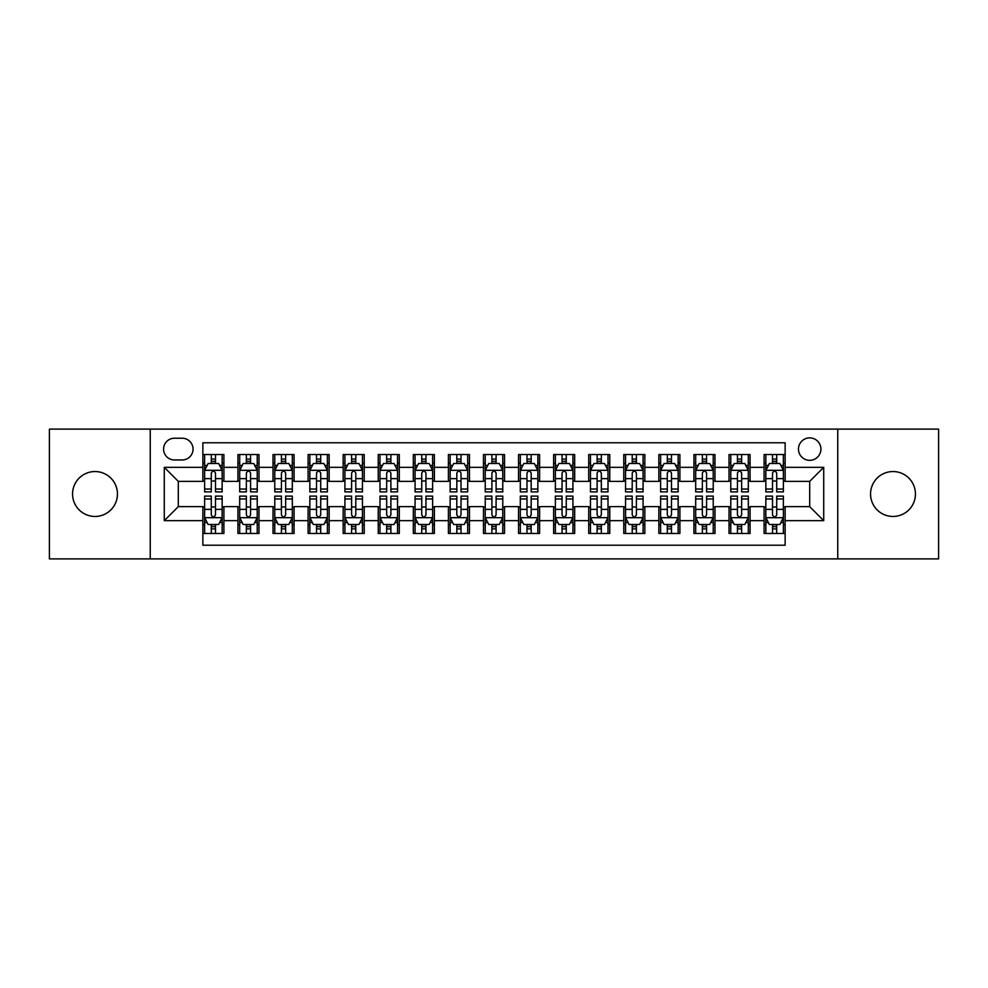 <?xml version="1.0" encoding="UTF-8"?>
<svg xmlns="http://www.w3.org/2000/svg" width="988" height="988" viewBox="0 0 988 988"><rect width="100%" height="100%" fill="white"/><g stroke="black" fill="none" stroke-linecap="round" stroke-linejoin="round"><path stroke-width="1.48" d="M893.004 471.548A22.452 22.452 0 0 0 870.552 494A22.452 22.452 0 0 0 893.004 516.452A22.452 22.452 0 0 0 915.444 494A22.452 22.452 0 0 0 893.004 471.548M94.996 471.548A22.452 22.452 0 0 0 72.556 494A22.452 22.452 0 0 0 94.996 516.452A22.452 22.452 0 0 0 117.448 494A22.452 22.452 0 0 0 94.996 471.548M809.691 437.882A11.226 11.226 0 0 0 798.465 449.095A11.226 11.226 0 0 0 809.691 460.322A11.226 11.226 0 0 0 820.917 449.095A11.226 11.226 0 0 0 809.691 437.882M837.75 558.887L938.6 558.887L938.6 429.113L837.75 429.113L837.75 558.887L150.25 558.887L150.25 429.113L49.4 429.113L49.4 558.887L150.25 558.887M785.139 454.542L764.095 454.542L764.095 467.336L750.065 467.336L750.065 481.378L764.095 481.378L764.095 467.336M750.065 467.336L750.065 454.542L729.02 454.542L729.02 467.336L714.979 467.336L714.979 481.378L729.02 481.378L729.02 467.336M714.979 467.336L714.979 454.542L693.934 454.542L693.934 467.336L679.905 467.336L679.905 481.378L693.934 481.378L693.934 467.336M679.905 467.336L679.905 454.542L658.86 454.542L658.86 467.336L644.831 467.336L644.831 481.378L658.86 481.378L658.86 467.336M644.831 467.336L644.831 454.542L623.786 454.542L623.786 467.336L609.757 467.336L609.757 481.378L623.786 481.378L623.786 467.336M609.757 467.336L609.757 454.542L588.712 454.542L588.712 467.336L574.683 467.336L574.683 481.378L588.712 481.378L588.712 467.336M574.683 467.336L574.683 454.542L553.626 454.542L553.626 467.336L539.596 467.336L539.596 481.378L553.626 481.378L553.626 467.336M539.596 467.336L539.596 454.542L518.552 454.542L518.552 467.336L504.522 467.336L504.522 481.378L518.552 481.378L518.552 467.336M504.522 467.336L504.522 454.542L483.478 454.542L483.478 467.336L469.448 467.336L469.448 481.378L483.478 481.378L483.478 467.336M469.448 467.336L469.448 454.542L448.404 454.542L448.404 467.336L434.374 467.336L434.374 481.378L448.404 481.378L448.404 467.336M434.374 467.336L434.374 454.542L413.317 454.542L413.317 467.336L399.288 467.336L399.288 481.378L413.317 481.378L413.317 467.336M399.288 467.336L399.288 454.542L378.243 454.542L378.243 467.336L364.214 467.336L364.214 481.378L378.243 481.378L378.243 467.336M364.214 467.336L364.214 454.542L343.169 454.542L343.169 467.336L329.14 467.336L329.14 481.378L343.169 481.378L343.169 467.336M329.14 467.336L329.14 454.542L308.095 454.542L308.095 467.336L294.066 467.336L294.066 481.378L308.095 481.378L308.095 467.336M294.066 467.336L294.066 454.542L273.021 454.542L273.021 467.336L258.98 467.336L258.98 481.378L273.021 481.378L273.021 467.336M258.98 467.336L258.98 454.542L237.935 454.542L237.935 481.378L223.906 481.378L223.906 454.542L202.861 454.542M202.861 533.458L223.906 533.458L223.906 506.622L237.935 506.622L237.935 533.458L258.98 533.458L258.98 506.622L273.021 506.622L273.021 520.664L258.98 520.664M273.021 520.664L273.021 533.458L294.066 533.458L294.066 506.622L308.095 506.622L308.095 520.664L294.066 520.664M308.095 520.664L308.095 533.458L329.14 533.458L329.14 506.622L343.169 506.622L343.169 520.664L329.14 520.664M343.169 520.664L343.169 533.458L364.214 533.458L364.214 506.622L378.243 506.622L378.243 520.664L364.214 520.664M378.243 520.664L378.243 533.458L399.288 533.458L399.288 506.622L413.317 506.622L413.317 520.664L399.288 520.664M413.317 520.664L413.317 533.458L434.374 533.458L434.374 506.622L448.404 506.622L448.404 520.664L434.374 520.664M448.404 520.664L448.404 533.458L469.448 533.458L469.448 506.622L483.478 506.622L483.478 520.664L469.448 520.664M483.478 520.664L483.478 533.458L504.522 533.458L504.522 506.622L518.552 506.622L518.552 520.664L504.522 520.664M518.552 520.664L518.552 533.458L539.596 533.458L539.596 506.622L553.626 506.622L553.626 520.664L539.596 520.664M553.626 520.664L553.626 533.458L574.683 533.458L574.683 506.622L588.712 506.622L588.712 520.664L574.683 520.664M588.712 520.664L588.712 533.458L609.757 533.458L609.757 506.622L623.786 506.622L623.786 520.664L609.757 520.664M623.786 520.664L623.786 533.458L644.831 533.458L644.831 506.622L658.86 506.622L658.86 520.664L644.831 520.664M658.86 520.664L658.86 533.458L679.905 533.458L679.905 506.622L693.934 506.622L693.934 520.664L679.905 520.664M693.934 520.664L693.934 533.458L714.979 533.458L714.979 506.622L729.02 506.622L729.02 520.664L714.979 520.664M729.02 520.664L729.02 533.458L750.065 533.458L750.065 506.622L764.095 506.622L764.095 520.664L750.065 520.664M174.444 459.976L182.163 459.976A10.868 10.868 0 0 0 193.043 449.095A10.868 10.868 0 0 0 182.163 438.227L174.444 438.227A10.868 10.868 0 0 0 163.576 449.095A10.868 10.868 0 0 0 174.444 459.976M837.75 429.113L150.25 429.113M785.139 467.336L785.139 442.785L202.861 442.785L202.861 481.378L178.309 481.378L178.309 506.622L202.861 506.622L202.861 545.215L785.139 545.215L785.139 506.622L809.691 506.622L809.691 481.378L785.139 481.378L785.139 467.336L823.72 467.336L823.72 520.664L785.139 520.664M202.861 520.664L164.28 520.664L164.28 467.336L202.861 467.336M764.095 520.664L764.095 533.458L785.139 533.458M202.861 463.31L204.615 463.31M211.284 463.31L215.495 463.31M222.152 463.31L223.906 463.31M202.861 481.02L204.615 481.02M211.284 481.02L215.495 481.02M222.152 481.02L223.906 481.02M202.861 506.98L204.615 506.98M211.284 506.98L215.495 506.98M222.152 506.98L223.906 506.98M202.861 524.69L204.615 524.69M211.284 524.69L215.495 524.69M222.152 524.69L223.906 524.69M237.935 481.02L239.689 481.02M246.358 481.02L250.569 481.02M257.226 481.02L258.98 481.02M237.935 463.31L239.689 463.31M246.358 463.31L250.569 463.31M257.226 463.31L258.98 463.31M237.935 506.98L239.689 506.98M246.358 506.98L250.569 506.98M257.226 506.98L258.98 506.98M237.935 524.69L239.689 524.69M246.358 524.69L250.569 524.69M257.226 524.69L258.98 524.69M273.021 506.98L274.775 506.98M281.432 506.98L285.643 506.98M292.312 506.98L294.066 506.98M273.021 524.69L274.775 524.69M281.432 524.69L285.643 524.69M292.312 524.69L294.066 524.69M273.021 463.31L274.775 463.31M281.432 463.31L285.643 463.31M292.312 463.31L294.066 463.31M273.021 481.02L274.775 481.02M281.432 481.02L285.643 481.02M292.312 481.02L294.066 481.02M308.095 506.98L309.849 506.98M316.506 506.98L320.717 506.98M327.386 506.98L329.14 506.98M308.095 524.69L309.849 524.69M316.506 524.69L320.717 524.69M327.386 524.69L329.14 524.69M308.095 463.31L309.849 463.31M316.506 463.31L320.717 463.31M327.386 463.31L329.14 463.31M308.095 481.02L309.849 481.02M316.506 481.02L320.717 481.02M327.386 481.02L329.14 481.02M343.169 506.98L344.923 506.98M351.592 506.98L355.791 506.98M362.46 506.98L364.214 506.98M343.169 524.69L344.923 524.69M351.592 524.69L355.791 524.69M362.46 524.69L364.214 524.69M343.169 463.31L344.923 463.31M351.592 463.31L355.791 463.31M362.46 463.31L364.214 463.31M343.169 481.02L344.923 481.02M351.592 481.02L355.791 481.02M362.46 481.02L364.214 481.02M378.243 506.98L379.997 506.98M386.666 506.98L390.878 506.98M397.534 506.98L399.288 506.98M378.243 524.69L379.997 524.69M386.666 524.69L390.878 524.69M397.534 524.69L399.288 524.69M378.243 463.31L379.997 463.31M386.666 463.31L390.878 463.31M397.534 463.31L399.288 463.31M378.243 481.02L379.997 481.02M386.666 481.02L390.878 481.02M397.534 481.02L399.288 481.02M413.317 506.98L415.071 506.98M421.74 506.98L425.952 506.98M432.621 506.98L434.374 506.98M413.317 524.69L415.071 524.69M421.74 524.69L425.952 524.69M432.621 524.69L434.374 524.69M413.317 463.31L415.071 463.31M421.74 463.31L425.952 463.31M432.621 463.31L434.374 463.31M413.317 481.02L415.071 481.02M421.74 481.02L425.952 481.02M432.621 481.02L434.374 481.02M448.404 506.98L450.158 506.98M456.814 506.98L461.026 506.98M467.695 506.98L469.448 506.98M448.404 524.69L450.158 524.69M456.814 524.69L461.026 524.69M467.695 524.69L469.448 524.69M448.404 463.31L450.158 463.31M456.814 463.31L461.026 463.31M467.695 463.31L469.448 463.31M448.404 481.02L450.158 481.02M456.814 481.02L461.026 481.02M467.695 481.02L469.448 481.02M483.478 506.98L485.231 506.98M491.901 506.98L496.1 506.98M502.769 506.98L504.522 506.98M483.478 524.69L485.231 524.69M491.901 524.69L496.1 524.69M502.769 524.69L504.522 524.69M483.478 463.31L485.231 463.31M491.901 463.31L496.1 463.31M502.769 463.31L504.522 463.31M483.478 481.02L485.231 481.02M491.901 481.02L496.1 481.02M502.769 481.02L504.522 481.02M518.552 506.98L520.306 506.98M526.975 506.98L531.186 506.98M537.843 506.98L539.596 506.98M518.552 524.69L520.306 524.69M526.975 524.69L531.186 524.69M537.843 524.69L539.596 524.69M518.552 463.31L520.306 463.31M526.975 463.31L531.186 463.31M537.843 463.31L539.596 463.31M518.552 481.02L520.306 481.02M526.975 481.02L531.186 481.02M537.843 481.02L539.596 481.02M553.626 506.98L555.38 506.98M562.049 506.98L566.26 506.98M572.929 506.98L574.683 506.98M553.626 524.69L555.38 524.69M562.049 524.69L566.26 524.69M572.929 524.69L574.683 524.69M553.626 463.31L555.38 463.31M562.049 463.31L566.26 463.31M572.929 463.31L574.683 463.31M553.626 481.02L555.38 481.02M562.049 481.02L566.26 481.02M572.929 481.02L574.683 481.02M588.712 506.98L590.466 506.98M597.123 506.98L601.334 506.98M608.003 506.98L609.757 506.98M588.712 524.69L590.466 524.69M597.123 524.69L601.334 524.69M608.003 524.69L609.757 524.69M588.712 463.31L590.466 463.31M597.123 463.31L601.334 463.31M608.003 463.31L609.757 463.31M588.712 481.02L590.466 481.02M597.123 481.02L601.334 481.02M608.003 481.02L609.757 481.02M623.786 506.98L625.54 506.98M632.209 506.98L636.408 506.98M643.077 506.98L644.831 506.98M623.786 524.69L625.54 524.69M632.209 524.69L636.408 524.69M643.077 524.69L644.831 524.69M623.786 463.31L625.54 463.31M632.209 463.31L636.408 463.31M643.077 463.31L644.831 463.31M623.786 481.02L625.54 481.02M632.209 481.02L636.408 481.02M643.077 481.02L644.831 481.02M658.86 506.98L660.614 506.98M667.283 506.98L671.494 506.98M678.151 506.98L679.905 506.98M658.86 524.69L660.614 524.69M667.283 524.69L671.494 524.69M678.151 524.69L679.905 524.69M658.86 463.31L660.614 463.31M667.283 463.31L671.494 463.31M678.151 463.31L679.905 463.31M658.86 481.02L660.614 481.02M667.283 481.02L671.494 481.02M678.151 481.02L679.905 481.02M693.934 506.98L695.688 506.98M702.357 506.98L706.568 506.98M713.225 506.98L714.979 506.98M693.934 524.69L695.688 524.69M702.357 524.69L706.568 524.69M713.225 524.69L714.979 524.69M693.934 463.31L695.688 463.31M702.357 463.31L706.568 463.31M713.225 463.31L714.979 463.31M693.934 481.02L695.688 481.02M702.357 481.02L706.568 481.02M713.225 481.02L714.979 481.02M729.02 506.98L730.774 506.98M737.431 506.98L741.642 506.98M748.311 506.98L750.065 506.98M729.02 524.69L730.774 524.69M737.431 524.69L741.642 524.69M748.311 524.69L750.065 524.69M729.02 463.31L730.774 463.31M737.431 463.31L741.642 463.31M748.311 463.31L750.065 463.31M729.02 481.02L730.774 481.02M737.431 481.02L741.642 481.02M748.311 481.02L750.065 481.02M764.095 506.98L765.848 506.98M772.505 506.98L776.716 506.98M783.385 506.98L785.139 506.98M764.095 524.69L765.848 524.69M772.505 524.69L776.716 524.69M783.385 524.69L785.139 524.69M764.095 463.31L765.848 463.31M772.505 463.31L776.716 463.31M783.385 463.31L785.139 463.31M764.095 481.02L765.848 481.02M772.505 481.02L776.716 481.02M783.385 481.02L785.139 481.02M178.309 481.378L164.28 467.336M178.309 506.622L164.28 520.664M823.72 467.336L809.691 481.378M823.72 520.664L809.691 506.622M215.495 459.099L211.284 459.099M222.152 489.035L215.495 489.035L215.495 491.901L222.152 491.901L222.152 470.498L218.644 463.483L208.122 463.483L204.615 470.498L204.615 491.901L211.284 491.901L211.284 489.035L204.615 489.035M204.615 470.498L204.615 454.542M222.152 470.498L222.152 454.542M211.284 463.483L211.284 454.542M215.495 454.542L215.495 463.483M215.495 489.035L215.495 473.129C214.087 470.424 212.679 470.424 211.284 473.129L211.284 489.035M211.284 528.901L215.495 528.901M204.615 498.965L211.284 498.965L211.284 496.1L204.615 496.1L204.615 517.502L208.122 524.517L218.644 524.517L222.152 517.502L222.152 496.1L215.495 496.1L215.495 498.965L222.152 498.965M222.152 517.502L222.152 533.458M204.615 517.502L204.615 533.458M215.495 524.517L215.495 533.458M211.284 533.458L211.284 524.517M211.284 498.965L211.284 514.871C212.679 517.576 214.087 517.576 215.495 514.871L215.495 498.965M250.569 459.099L246.358 459.099M257.226 489.035L250.569 489.035L250.569 491.901L257.226 491.901L257.226 470.498L253.718 463.483L243.196 463.483L239.689 470.498L239.689 491.901L246.358 491.901L246.358 489.035L239.689 489.035M239.689 470.498L239.689 454.542M257.226 470.498L257.226 454.542M246.358 463.483L246.358 454.542M250.569 454.542L250.569 463.483M250.569 489.035L250.569 473.129C249.161 470.424 247.766 470.424 246.358 473.129L246.358 489.035M285.643 459.099L281.432 459.099M292.312 489.035L285.643 489.035L285.643 491.901L292.312 491.901L292.312 470.498L288.805 463.483L278.283 463.483L274.775 470.498L274.775 491.901L281.432 491.901L281.432 489.035L274.775 489.035M274.775 470.498L274.775 454.542M292.312 470.498L292.312 454.542M281.432 463.483L281.432 454.542M285.643 454.542L285.643 463.483M285.643 489.035L285.643 473.129C284.248 470.424 282.84 470.424 281.432 473.129L281.432 489.035M320.717 459.099L316.506 459.099M327.386 489.035L320.717 489.035L320.717 491.901L327.386 491.901L327.386 470.498L323.879 463.483L313.357 463.483L309.849 470.498L309.849 491.901L316.506 491.901L316.506 489.035L309.849 489.035M309.849 470.498L309.849 454.542M327.386 470.498L327.386 454.542M316.506 463.483L316.506 454.542M320.717 454.542L320.717 463.483M320.717 489.035L320.717 473.129C319.322 470.424 317.914 470.424 316.506 473.129L316.506 489.035M355.791 459.099L351.592 459.099M362.46 489.035L355.791 489.035L355.791 491.901L362.46 491.901L362.46 470.498L358.953 463.483L348.431 463.483L344.923 470.498L344.923 491.901L351.592 491.901L351.592 489.035L344.923 489.035M344.923 470.498L344.923 454.542M362.46 470.498L362.46 454.542M351.592 463.483L351.592 454.542M355.791 454.542L355.791 463.483M355.791 489.035L355.791 473.129C354.396 470.424 352.988 470.424 351.592 473.129L351.592 489.035M246.358 528.901L250.569 528.901M239.689 498.965L246.358 498.965L246.358 496.1L239.689 496.1L239.689 517.502L243.196 524.517L253.718 524.517L257.226 517.502L257.226 496.1L250.569 496.1L250.569 498.965L257.226 498.965M257.226 517.502L257.226 533.458M239.689 517.502L239.689 533.458M250.569 524.517L250.569 533.458M246.358 533.458L246.358 524.517M246.358 498.965L246.358 514.871C247.753 517.576 249.161 517.576 250.569 514.871L250.569 498.965M281.432 528.901L285.643 528.901M274.775 498.965L281.432 498.965L281.432 496.1L274.775 496.1L274.775 517.502L278.283 524.517L288.805 524.517L292.312 517.502L292.312 496.1L285.643 496.1L285.643 498.965L292.312 498.965M292.312 517.502L292.312 533.458M274.775 517.502L274.775 533.458M285.643 524.517L285.643 533.458M281.432 533.458L281.432 524.517M281.432 498.965L281.432 514.871C282.84 517.576 284.235 517.576 285.643 514.871L285.643 498.965M316.506 528.901L320.717 528.901M309.849 498.965L316.506 498.965L316.506 496.1L309.849 496.1L309.849 517.502L313.357 524.517L323.879 524.517L327.386 517.502L327.386 496.1L320.717 496.1L320.717 498.965L327.386 498.965M327.386 517.502L327.386 533.458M309.849 517.502L309.849 533.458M320.717 524.517L320.717 533.458M316.506 533.458L316.506 524.517M316.506 498.965L316.506 514.871C317.914 517.576 319.309 517.576 320.717 514.871L320.717 498.965M351.592 528.901L355.791 528.901M344.923 498.965L351.592 498.965L351.592 496.1L344.923 496.1L344.923 517.502L348.431 524.517L358.953 524.517L362.46 517.502L362.46 496.1L355.791 496.1L355.791 498.965L362.46 498.965M362.46 517.502L362.46 533.458M344.923 517.502L344.923 533.458M355.791 524.517L355.791 533.458M351.592 533.458L351.592 524.517M351.592 498.965L351.592 514.871C352.988 517.576 354.396 517.576 355.791 514.871L355.791 498.965M390.878 459.099L386.666 459.099M397.534 489.035L390.878 489.035L390.878 491.901L397.534 491.901L397.534 470.498L394.027 463.483L383.505 463.483L379.997 470.498L379.997 491.901L386.666 491.901L386.666 489.035L379.997 489.035M379.997 470.498L379.997 454.542M397.534 470.498L397.534 454.542M386.666 463.483L386.666 454.542M390.878 454.542L390.878 463.483M390.878 489.035L390.878 473.129C389.47 470.424 388.074 470.424 386.666 473.129L386.666 489.035M386.666 528.901L390.878 528.901M379.997 498.965L386.666 498.965L386.666 496.1L379.997 496.1L379.997 517.502L383.505 524.517L394.027 524.517L397.534 517.502L397.534 496.1L390.878 496.1L390.878 498.965L397.534 498.965M397.534 517.502L397.534 533.458M379.997 517.502L379.997 533.458M390.878 524.517L390.878 533.458M386.666 533.458L386.666 524.517M386.666 498.965L386.666 514.871C388.062 517.576 389.47 517.576 390.878 514.871L390.878 498.965M425.952 459.099L421.74 459.099M432.621 489.035L425.952 489.035L425.952 491.901L432.621 491.901L432.621 470.498L429.113 463.483L418.579 463.483L415.071 470.498L415.071 491.901L421.74 491.901L421.74 489.035L415.071 489.035M415.071 470.498L415.071 454.542M432.621 470.498L432.621 454.542M421.74 463.483L421.74 454.542M425.952 454.542L425.952 463.483M425.952 489.035L425.952 473.129C424.544 470.424 423.148 470.424 421.74 473.129L421.74 489.035M421.74 528.901L425.952 528.901M415.071 498.965L421.74 498.965L421.74 496.1L415.071 496.1L415.071 517.502L418.579 524.517L429.113 524.517L432.621 517.502L432.621 496.1L425.952 496.1L425.952 498.965L432.621 498.965M432.621 517.502L432.621 533.458M415.071 517.502L415.071 533.458M425.952 524.517L425.952 533.458M421.74 533.458L421.74 524.517M421.74 498.965L421.74 514.871C423.148 517.576 424.544 517.576 425.952 514.871L425.952 498.965M461.026 459.099L456.814 459.099M467.695 489.035L461.026 489.035L461.026 491.901L467.695 491.901L467.695 470.498L464.187 463.483L453.665 463.483L450.158 470.498L450.158 491.901L456.814 491.901L456.814 489.035L450.158 489.035M450.158 470.498L450.158 454.542M467.695 470.498L467.695 454.542M456.814 463.483L456.814 454.542M461.026 454.542L461.026 463.483M461.026 489.035L461.026 473.129C459.63 470.424 458.222 470.424 456.814 473.129L456.814 489.035M456.814 528.901L461.026 528.901M450.158 498.965L456.814 498.965L456.814 496.1L450.158 496.1L450.158 517.502L453.665 524.517L464.187 524.517L467.695 517.502L467.695 496.1L461.026 496.1L461.026 498.965L467.695 498.965M467.695 517.502L467.695 533.458M450.158 517.502L450.158 533.458M461.026 524.517L461.026 533.458M456.814 533.458L456.814 524.517M456.814 498.965L456.814 514.871C458.222 517.576 459.618 517.576 461.026 514.871L461.026 498.965M496.1 459.099L491.901 459.099M502.769 489.035L496.1 489.035L496.1 491.901L502.769 491.901L502.769 470.498L499.261 463.483L488.739 463.483L485.231 470.498L485.231 491.901L491.901 491.901L491.901 489.035L485.231 489.035M485.231 470.498L485.231 454.542M502.769 470.498L502.769 454.542M491.901 463.483L491.901 454.542M496.1 454.542L496.1 463.483M496.1 489.035L496.1 473.129C494.704 470.424 493.296 470.424 491.901 473.129L491.901 489.035M491.901 528.901L496.1 528.901M485.231 498.965L491.901 498.965L491.901 496.1L485.231 496.1L485.231 517.502L488.739 524.517L499.261 524.517L502.769 517.502L502.769 496.1L496.1 496.1L496.1 498.965L502.769 498.965M502.769 517.502L502.769 533.458M485.231 517.502L485.231 533.458M496.1 524.517L496.1 533.458M491.901 533.458L491.901 524.517M491.901 498.965L491.901 514.871C493.296 517.576 494.704 517.576 496.1 514.871L496.1 498.965M531.186 459.099L526.975 459.099M537.843 489.035L531.186 489.035L531.186 491.901L537.843 491.901L537.843 470.498L534.335 463.483L523.813 463.483L520.306 470.498L520.306 491.901L526.975 491.901L526.975 489.035L520.306 489.035M520.306 470.498L520.306 454.542M537.843 470.498L537.843 454.542M526.975 463.483L526.975 454.542M531.186 454.542L531.186 463.483M531.186 489.035L531.186 473.129C529.778 470.424 528.382 470.424 526.975 473.129L526.975 489.035M526.975 528.901L531.186 528.901M520.306 498.965L526.975 498.965L526.975 496.1L520.306 496.1L520.306 517.502L523.813 524.517L534.335 524.517L537.843 517.502L537.843 496.1L531.186 496.1L531.186 498.965L537.843 498.965M537.843 517.502L537.843 533.458M520.306 517.502L520.306 533.458M531.186 524.517L531.186 533.458M526.975 533.458L526.975 524.517M526.975 498.965L526.975 514.871C528.37 517.576 529.778 517.576 531.186 514.871L531.186 498.965M566.26 459.099L562.049 459.099M572.929 489.035L566.26 489.035L566.26 491.901L572.929 491.901L572.929 470.498L569.421 463.483L558.887 463.483L555.38 470.498L555.38 491.901L562.049 491.901L562.049 489.035L555.38 489.035M555.38 470.498L555.38 454.542M572.929 470.498L572.929 454.542M562.049 463.483L562.049 454.542M566.26 454.542L566.26 463.483M566.26 489.035L566.26 473.129C564.852 470.424 563.456 470.424 562.049 473.129L562.049 489.035M562.049 528.901L566.26 528.901M555.38 498.965L562.049 498.965L562.049 496.1L555.38 496.1L555.38 517.502L558.887 524.517L569.421 524.517L572.929 517.502L572.929 496.1L566.26 496.1L566.26 498.965L572.929 498.965M572.929 517.502L572.929 533.458M555.38 517.502L555.38 533.458M566.26 524.517L566.26 533.458M562.049 533.458L562.049 524.517M562.049 498.965L562.049 514.871C563.456 517.576 564.852 517.576 566.26 514.871L566.26 498.965M601.334 459.099L597.123 459.099M608.003 489.035L601.334 489.035L601.334 491.901L608.003 491.901L608.003 470.498L604.495 463.483L593.973 463.483L590.466 470.498L590.466 491.901L597.123 491.901L597.123 489.035L590.466 489.035M590.466 470.498L590.466 454.542M608.003 470.498L608.003 454.542M597.123 463.483L597.123 454.542M601.334 454.542L601.334 463.483M601.334 489.035L601.334 473.129C599.938 470.424 598.53 470.424 597.123 473.129L597.123 489.035M597.123 528.901L601.334 528.901M590.466 498.965L597.123 498.965L597.123 496.1L590.466 496.1L590.466 517.502L593.973 524.517L604.495 524.517L608.003 517.502L608.003 496.1L601.334 496.1L601.334 498.965L608.003 498.965M608.003 517.502L608.003 533.458M590.466 517.502L590.466 533.458M601.334 524.517L601.334 533.458M597.123 533.458L597.123 524.517M597.123 498.965L597.123 514.871C598.53 517.576 599.926 517.576 601.334 514.871L601.334 498.965M636.408 459.099L632.209 459.099M643.077 489.035L636.408 489.035L636.408 491.901L643.077 491.901L643.077 470.498L639.569 463.483L629.047 463.483L625.54 470.498L625.54 491.901L632.209 491.901L632.209 489.035L625.54 489.035M625.54 470.498L625.54 454.542M643.077 470.498L643.077 454.542M632.209 463.483L632.209 454.542M636.408 454.542L636.408 463.483M636.408 489.035L636.408 473.129C635.012 470.424 633.604 470.424 632.209 473.129L632.209 489.035M632.209 528.901L636.408 528.901M625.54 498.965L632.209 498.965L632.209 496.1L625.54 496.1L625.54 517.502L629.047 524.517L639.569 524.517L643.077 517.502L643.077 496.1L636.408 496.1L636.408 498.965L643.077 498.965M643.077 517.502L643.077 533.458M625.54 517.502L625.54 533.458M636.408 524.517L636.408 533.458M632.209 533.458L632.209 524.517M632.209 498.965L632.209 514.871C633.604 517.576 635.012 517.576 636.408 514.871L636.408 498.965M671.494 459.099L667.283 459.099M678.151 489.035L671.494 489.035L671.494 491.901L678.151 491.901L678.151 470.498L674.643 463.483L664.121 463.483L660.614 470.498L660.614 491.901L667.283 491.901L667.283 489.035L660.614 489.035M660.614 470.498L660.614 454.542M678.151 470.498L678.151 454.542M667.283 463.483L667.283 454.542M671.494 454.542L671.494 463.483M671.494 489.035L671.494 473.129C670.086 470.424 668.691 470.424 667.283 473.129L667.283 489.035M667.283 528.901L671.494 528.901M660.614 498.965L667.283 498.965L667.283 496.1L660.614 496.1L660.614 517.502L664.121 524.517L674.643 524.517L678.151 517.502L678.151 496.1L671.494 496.1L671.494 498.965L678.151 498.965M678.151 517.502L678.151 533.458M660.614 517.502L660.614 533.458M671.494 524.517L671.494 533.458M667.283 533.458L667.283 524.517M667.283 498.965L667.283 514.871C668.678 517.576 670.086 517.576 671.494 514.871L671.494 498.965M706.568 459.099L702.357 459.099M713.225 489.035L706.568 489.035L706.568 491.901L713.225 491.901L713.225 470.498L709.717 463.483L699.195 463.483L695.688 470.498L695.688 491.901L702.357 491.901L702.357 489.035L695.688 489.035M695.688 470.498L695.688 454.542M713.225 470.498L713.225 454.542M702.357 463.483L702.357 454.542M706.568 454.542L706.568 463.483M706.568 489.035L706.568 473.129C705.16 470.424 703.765 470.424 702.357 473.129L702.357 489.035M702.357 528.901L706.568 528.901M695.688 498.965L702.357 498.965L702.357 496.1L695.688 496.1L695.688 517.502L699.195 524.517L709.717 524.517L713.225 517.502L713.225 496.1L706.568 496.1L706.568 498.965L713.225 498.965M713.225 517.502L713.225 533.458M695.688 517.502L695.688 533.458M706.568 524.517L706.568 533.458M702.357 533.458L702.357 524.517M702.357 498.965L702.357 514.871C703.752 517.576 705.16 517.576 706.568 514.871L706.568 498.965M741.642 459.099L737.431 459.099M748.311 489.035L741.642 489.035L741.642 491.901L748.311 491.901L748.311 470.498L744.804 463.483L734.282 463.483L730.774 470.498L730.774 491.901L737.431 491.901L737.431 489.035L730.774 489.035M730.774 470.498L730.774 454.542M748.311 470.498L748.311 454.542M737.431 463.483L737.431 454.542M741.642 454.542L741.642 463.483M741.642 489.035L741.642 473.129C740.247 470.424 738.839 470.424 737.431 473.129L737.431 489.035M737.431 528.901L741.642 528.901M730.774 498.965L737.431 498.965L737.431 496.1L730.774 496.1L730.774 517.502L734.282 524.517L744.804 524.517L748.311 517.502L748.311 496.1L741.642 496.1L741.642 498.965L748.311 498.965M748.311 517.502L748.311 533.458M730.774 517.502L730.774 533.458M741.642 524.517L741.642 533.458M737.431 533.458L737.431 524.517M737.431 498.965L737.431 514.871C738.839 517.576 740.234 517.576 741.642 514.871L741.642 498.965M776.716 459.099L772.505 459.099M783.385 489.035L776.716 489.035L776.716 491.901L783.385 491.901L783.385 470.498L779.878 463.483L769.356 463.483L765.848 470.498L765.848 491.901L772.505 491.901L772.505 489.035L765.848 489.035M765.848 470.498L765.848 454.542M783.385 470.498L783.385 454.542M772.505 463.483L772.505 454.542M776.716 454.542L776.716 463.483M776.716 489.035L776.716 473.129C775.321 470.424 773.913 470.424 772.505 473.129L772.505 489.035M772.505 528.901L776.716 528.901M765.848 498.965L772.505 498.965L772.505 496.1L765.848 496.1L765.848 517.502L769.356 524.517L779.878 524.517L783.385 517.502L783.385 496.1L776.716 496.1L776.716 498.965L783.385 498.965M783.385 517.502L783.385 533.458M765.848 517.502L765.848 533.458M776.716 524.517L776.716 533.458M772.505 533.458L772.505 524.517M772.505 498.965L772.505 514.871C773.913 517.576 775.321 517.576 776.716 514.871L776.716 498.965M237.935 520.664L223.906 520.664M237.935 467.336L223.906 467.336M222.065 470.325L204.701 470.325M204.615 465.41L207.159 465.41M219.608 465.41L222.152 465.41M211.284 478.624L204.615 478.624M222.152 478.624L215.495 478.624M215.495 461.334L211.284 461.334M204.701 517.675L222.065 517.675M222.152 522.59L219.608 522.59M207.159 522.59L204.615 522.59M215.495 509.376L222.152 509.376M204.615 509.376L211.284 509.376M211.284 526.666L215.495 526.666M257.139 470.325L239.775 470.325M239.689 465.41L242.233 465.41M254.694 465.41L257.226 465.41M246.358 478.624L239.689 478.624M257.226 478.624L250.569 478.624M250.569 461.334L246.358 461.334M292.226 470.325L274.862 470.325M274.775 465.41L277.307 465.41M289.768 465.41L292.312 465.41M281.432 478.624L274.775 478.624M292.312 478.624L285.643 478.624M285.643 461.334L281.432 461.334M327.3 470.325L309.936 470.325M309.849 465.41L312.393 465.41M324.842 465.41L327.386 465.41M316.506 478.624L309.849 478.624M327.386 478.624L320.717 478.624M320.717 461.334L316.506 461.334M362.374 470.325L345.01 470.325M344.923 465.41L347.467 465.41M359.916 465.41L362.46 465.41M351.592 478.624L344.923 478.624M362.46 478.624L355.791 478.624M355.791 461.334L351.592 461.334M239.775 517.675L257.139 517.675M257.226 522.59L254.694 522.59M242.233 522.59L239.689 522.59M250.569 509.376L257.226 509.376M239.689 509.376L246.358 509.376M246.358 526.666L250.569 526.666M274.862 517.675L292.226 517.675M292.312 522.59L289.768 522.59M277.307 522.59L274.775 522.59M285.643 509.376L292.312 509.376M274.775 509.376L281.432 509.376M281.432 526.666L285.643 526.666M309.936 517.675L327.3 517.675M327.386 522.59L324.842 522.59M312.393 522.59L309.849 522.59M320.717 509.376L327.386 509.376M309.849 509.376L316.506 509.376M316.506 526.666L320.717 526.666M345.01 517.675L362.374 517.675M362.46 522.59L359.916 522.59M347.467 522.59L344.923 522.59M355.791 509.376L362.46 509.376M344.923 509.376L351.592 509.376M351.592 526.666L355.791 526.666M397.448 470.325L380.084 470.325M379.997 465.41L382.541 465.41M394.99 465.41L397.534 465.41M386.666 478.624L379.997 478.624M397.534 478.624L390.878 478.624M390.878 461.334L386.666 461.334M380.084 517.675L397.448 517.675M397.534 522.59L394.99 522.59M382.541 522.59L379.997 522.59M390.878 509.376L397.534 509.376M379.997 509.376L386.666 509.376M386.666 526.666L390.878 526.666M432.522 470.325L415.17 470.325M415.071 465.41L417.615 465.41M430.076 465.41L432.621 465.41M421.74 478.624L415.071 478.624M432.621 478.624L425.952 478.624M425.952 461.334L421.74 461.334M415.17 517.675L432.522 517.675M432.621 522.59L430.076 522.59M417.615 522.59L415.071 522.59M425.952 509.376L432.621 509.376M415.071 509.376L421.74 509.376M421.74 526.666L425.952 526.666M467.608 470.325L450.244 470.325M450.158 465.41L452.702 465.41M465.15 465.41L467.695 465.41M456.814 478.624L450.158 478.624M467.695 478.624L461.026 478.624M461.026 461.334L456.814 461.334M450.244 517.675L467.608 517.675M467.695 522.59L465.15 522.59M452.702 522.59L450.158 522.59M461.026 509.376L467.695 509.376M450.158 509.376L456.814 509.376M456.814 526.666L461.026 526.666M502.682 470.325L485.318 470.325M485.231 465.41L487.776 465.41M500.224 465.41L502.769 465.41M491.901 478.624L485.231 478.624M502.769 478.624L496.1 478.624M496.1 461.334L491.901 461.334M485.318 517.675L502.682 517.675M502.769 522.59L500.224 522.59M487.776 522.59L485.231 522.59M496.1 509.376L502.769 509.376M485.231 509.376L491.901 509.376M491.901 526.666L496.1 526.666M537.756 470.325L520.392 470.325M520.306 465.41L522.85 465.41M535.298 465.41L537.843 465.41M526.975 478.624L520.306 478.624M537.843 478.624L531.186 478.624M531.186 461.334L526.975 461.334M520.392 517.675L537.756 517.675M537.843 522.59L535.298 522.59M522.85 522.59L520.306 522.59M531.186 509.376L537.843 509.376M520.306 509.376L526.975 509.376M526.975 526.666L531.186 526.666M572.83 470.325L555.478 470.325M555.38 465.41L557.924 465.41M570.385 465.41L572.929 465.41M562.049 478.624L555.38 478.624M572.929 478.624L566.26 478.624M566.26 461.334L562.049 461.334M555.478 517.675L572.83 517.675M572.929 522.59L570.385 522.59M557.924 522.59L555.38 522.59M566.26 509.376L572.929 509.376M555.38 509.376L562.049 509.376M562.049 526.666L566.26 526.666M607.916 470.325L590.552 470.325M590.466 465.41L593.01 465.41M605.459 465.41L608.003 465.41M597.123 478.624L590.466 478.624M608.003 478.624L601.334 478.624M601.334 461.334L597.123 461.334M590.552 517.675L607.916 517.675M608.003 522.59L605.459 522.59M593.01 522.59L590.466 522.59M601.334 509.376L608.003 509.376M590.466 509.376L597.123 509.376M597.123 526.666L601.334 526.666M642.99 470.325L625.626 470.325M625.54 465.41L628.084 465.41M640.533 465.41L643.077 465.41M632.209 478.624L625.54 478.624M643.077 478.624L636.408 478.624M636.408 461.334L632.209 461.334M625.626 517.675L642.99 517.675M643.077 522.59L640.533 522.59M628.084 522.59L625.54 522.59M636.408 509.376L643.077 509.376M625.54 509.376L632.209 509.376M632.209 526.666L636.408 526.666M678.064 470.325L660.7 470.325M660.614 465.41L663.158 465.41M675.607 465.41L678.151 465.41M667.283 478.624L660.614 478.624M678.151 478.624L671.494 478.624M671.494 461.334L667.283 461.334M660.7 517.675L678.064 517.675M678.151 522.59L675.607 522.59M663.158 522.59L660.614 522.59M671.494 509.376L678.151 509.376M660.614 509.376L667.283 509.376M667.283 526.666L671.494 526.666M713.138 470.325L695.774 470.325M695.688 465.41L698.232 465.41M710.693 465.41L713.225 465.41M702.357 478.624L695.688 478.624M713.225 478.624L706.568 478.624M706.568 461.334L702.357 461.334M695.774 517.675L713.138 517.675M713.225 522.59L710.693 522.59M698.232 522.59L695.688 522.59M706.568 509.376L713.225 509.376M695.688 509.376L702.357 509.376M702.357 526.666L706.568 526.666M748.225 470.325L730.861 470.325M730.774 465.41L733.306 465.41M745.767 465.41L748.311 465.41M737.431 478.624L730.774 478.624M748.311 478.624L741.642 478.624M741.642 461.334L737.431 461.334M730.861 517.675L748.225 517.675M748.311 522.59L745.767 522.59M733.306 522.59L730.774 522.59M741.642 509.376L748.311 509.376M730.774 509.376L737.431 509.376M737.431 526.666L741.642 526.666M783.299 470.325L765.935 470.325M765.848 465.41L768.392 465.41M780.841 465.41L783.385 465.41M772.505 478.624L765.848 478.624M783.385 478.624L776.716 478.624M776.716 461.334L772.505 461.334M765.935 517.675L783.299 517.675M783.385 522.59L780.841 522.59M768.392 522.59L765.848 522.59M776.716 509.376L783.385 509.376M765.848 509.376L772.505 509.376M772.505 526.666L776.716 526.666"/></g></svg>
